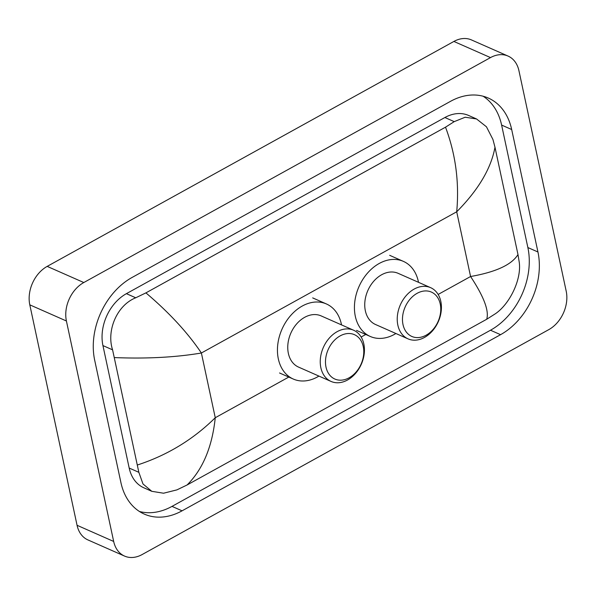 <?xml version="1.0" encoding="UTF-8"?>
<svg xmlns="http://www.w3.org/2000/svg" width="596" height="596" viewBox="0 0 596 596"><rect width="100%" height="100%" fill="white"/><g stroke="black" fill="none" stroke-linecap="round" stroke-linejoin="round"><path stroke-width="0.89" d="M124.542 556.075L87.925 539.924A29.845 22.141 -66.2 0 1 77.063 525.292L29.8 304.839A29.845 22.141 -66.2 0 1 47.188 266.382L453.884 41.444A29.845 22.141 -66.2 0 1 471.458 39.925L508.075 56.076A29.845 22.141 -66.2 0 1 518.937 70.708L566.2 291.161A29.845 22.141 -66.2 0 1 548.812 329.618L142.116 554.556A29.845 22.141 -66.2 0 1 124.542 556.075A29.845 22.141 -66.2 0 1 113.672 541.444L66.409 320.991A29.845 22.141 -66.2 0 1 83.798 282.534L490.501 57.596A29.845 22.141 -66.2 0 1 508.075 56.076M537.942 251.989L511.681 129.518A64.167 47.605 113.8 0 0 488.325 98.057A64.167 47.605 113.8 0 0 450.539 101.327L132.051 277.475A64.167 47.605 113.8 0 0 94.675 360.163L120.928 482.633A64.167 47.605 113.8 0 0 144.292 514.095A64.167 47.605 113.8 0 0 182.071 510.824L500.565 334.676A64.167 47.605 113.8 0 0 537.942 251.989L527.87 247.549L501.616 125.078A64.167 47.605 113.8 0 0 483.118 96.232M139.427 511.48A64.167 47.605 113.8 0 0 172.006 506.384L490.493 330.229A64.167 47.605 113.8 0 0 527.87 247.549M517.984 254.559L519.198 261.949C521.843 279.36 509.632 304.109 495.41 313.727L486.694 319.27C489.264 310.933 483.892 296.681 470.579 276.514C495.939 272.044 511.748 264.728 517.984 254.559L494.978 147.227C491.156 168.363 478.402 189.878 456.707 211.789C459.389 182.383 455.657 154.185 445.517 127.179L454.227 121.636L465.193 117.226L476.554 118.962L468.612 115.46A40.29 29.897 113.8 0 0 444.892 117.516L126.404 293.664A40.29 29.897 113.8 0 0 102.937 345.583L129.19 468.054A40.29 29.897 113.8 0 0 143.859 487.804L151.801 491.313L142.988 483.959L138.846 472.315L112.584 349.837C106.319 330.832 116.779 305.308 135.739 297.784L145.916 292.882C169.197 312.624 187.688 332.665 201.388 353.003C175.731 357.339 146.81 358.874 114.626 357.593M486.694 319.27L187.092 484.973L176.923 489.875L163.542 493.22L151.801 491.313M445.517 127.179L145.916 292.882M476.554 118.962L486.455 126.792L492.937 139.471L494.978 147.227M137.631 464.925C167.342 455.217 193.216 439.483 215.26 417.729C212.191 446.955 202.796 469.372 187.092 484.973M403 324.559A24.25 17.992 -66.2 0 1 417.125 293.314A24.25 17.992 -66.2 0 1 440.228 303.967A24.25 17.992 -66.2 0 1 426.103 335.213A24.25 17.992 -66.2 0 1 403 324.559M397.845 325.133A27.975 20.756 -66.2 0 1 406.211 295.594A27.975 20.756 -66.2 0 1 430.617 287.659A27.975 20.756 -66.2 0 1 440.809 301.375A27.975 20.756 -66.2 0 1 432.443 330.914A27.975 20.756 -66.2 0 1 408.029 338.856A27.975 20.756 -66.2 0 1 397.845 325.133M430.617 287.659L398.128 273.326A27.975 20.756 113.8 0 0 373.714 281.26A27.975 20.756 113.8 0 0 365.355 310.799A27.975 20.756 113.8 0 0 375.54 324.515L408.029 338.856M395.915 333.507A41.035 30.448 -66.2 0 1 370.272 336.464A41.035 30.448 -66.2 0 1 355.328 316.342A41.035 30.448 -66.2 0 1 367.598 273.013A41.035 30.448 -66.2 0 1 403.395 261.376A41.035 30.448 -66.2 0 1 418.34 281.498A41.035 30.448 -66.2 0 1 418.504 282.31M326.012 367.143A24.25 17.992 -66.2 0 1 340.137 335.898A24.25 17.992 -66.2 0 1 363.247 346.552A24.25 17.992 -66.2 0 1 349.122 377.797A24.25 17.992 -66.2 0 1 326.012 367.143M320.857 367.717A27.975 20.756 -66.2 0 1 329.223 338.17A27.975 20.756 -66.2 0 1 353.629 330.236A27.975 20.756 -66.2 0 1 363.821 343.952A27.975 20.756 -66.2 0 1 355.454 373.498A27.975 20.756 -66.2 0 1 331.048 381.433A27.975 20.756 -66.2 0 1 320.857 367.717M353.629 330.236L321.14 315.902A27.975 20.756 113.8 0 0 296.726 323.837A27.975 20.756 113.8 0 0 288.367 353.383A27.975 20.756 113.8 0 0 298.551 367.099L331.048 381.433M318.927 376.091A41.035 30.448 -66.2 0 1 293.284 379.041A41.035 30.448 -66.2 0 1 278.339 358.926A41.035 30.448 -66.2 0 1 290.61 315.597A41.035 30.448 -66.2 0 1 326.414 303.96A41.035 30.448 -66.2 0 1 341.352 324.075A41.035 30.448 -66.2 0 1 341.515 324.894M438.135 294.454L470.579 276.514L456.707 211.789L201.388 353.003L215.26 417.729L289.298 376.776M361.146 337.038L366.279 334.2M83.798 282.534L47.188 266.382M66.409 320.991L29.8 304.839M113.672 541.444L77.063 525.292M490.501 57.596L453.884 41.444M501.616 125.078L511.681 129.518M490.493 330.229L500.565 334.676M172.006 506.384L182.071 510.824M129.19 468.054L138.846 472.315M102.937 345.583L112.584 349.837M126.404 293.664L135.739 297.784M444.892 117.516L454.227 121.636M403.395 261.376L389.672 255.319M370.272 336.464L356.542 330.407M326.414 303.96L312.684 297.896M293.284 379.041L279.554 372.984"/></g></svg>
